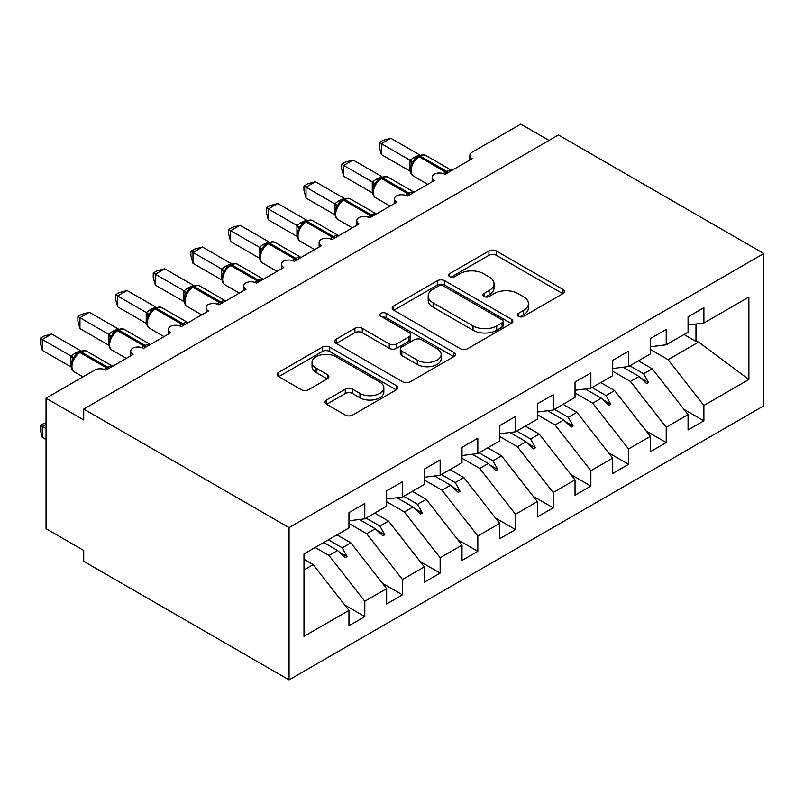 <?xml version="1.0" encoding="UTF-8"?>
<svg xmlns="http://www.w3.org/2000/svg" width="804" height="804" viewBox="0 0 804 804"><rect width="100%" height="100%" fill="white"/><g stroke="black" fill="none" stroke-linecap="round" stroke-linejoin="round"><path stroke-width="1.21" d="M518.439 316.354A3.658 2.111 0 0 0 523.615 316.354L562.911 293.671A5.226 3.015 0 0 0 564.438 291.53A5.226 3.015 0 0 0 562.911 289.4L496.339 250.969A5.226 3.015 0 0 0 488.943 250.969L449.647 273.651A3.658 2.111 0 0 0 448.572 275.149A3.658 2.111 0 0 0 449.647 276.636A3.658 2.111 0 0 0 454.823 276.636L459.908 273.702A16.733 9.658 0 0 1 483.576 273.702L489.123 276.908A16.733 9.658 0 0 1 494.028 283.742A16.733 9.658 0 0 1 489.123 290.576L484.038 293.51A3.658 2.111 0 0 0 482.973 295.008A3.658 2.111 0 0 0 484.038 296.495A3.658 2.111 0 0 0 489.214 296.495L494.299 293.56A16.733 9.658 0 0 1 517.977 293.56L523.525 296.766A16.733 9.658 0 0 1 528.419 303.6A16.733 9.658 0 0 1 523.525 310.434L518.439 313.369A3.658 2.111 0 0 0 517.364 314.856A3.658 2.111 0 0 0 518.439 316.354L518.439 313.369M326.585 400A5.226 3.015 0 0 0 325.057 402.141A5.226 3.015 0 0 0 326.585 404.271L345.258 415.055A5.226 3.015 0 0 0 352.654 415.055L396.302 389.86A5.226 3.015 0 0 0 397.829 387.729A5.226 3.015 0 0 0 396.302 385.588L329.73 347.157A5.226 3.015 0 0 0 322.334 347.157L278.686 372.352A5.226 3.015 0 0 0 277.159 374.483A5.226 3.015 0 0 0 278.686 376.624L301.249 389.649A5.226 3.015 0 0 0 308.646 389.649L327.328 378.865A5.226 3.015 0 0 0 328.856 376.724A5.226 3.015 0 0 0 327.328 374.594L316.133 368.131A13.99 8.08 0 0 1 312.042 362.423A13.99 8.08 0 0 1 320.675 354.956A13.99 8.08 0 0 1 335.921 356.715L379.749 382.011A13.99 8.08 0 0 1 383.85 387.729A13.99 8.08 0 0 1 375.207 395.186A13.99 8.08 0 0 1 359.961 393.437L352.654 389.216A5.226 3.015 0 0 0 345.258 389.216L326.585 400L326.585 404.271M763.8 253.531L289.058 527.625L289.058 679.893L763.8 405.809L763.8 253.531L558.458 134.982L83.716 409.065L83.716 419.949L46.039 398.191L94.641 370.131A7.99 4.613 180 0 1 105.947 370.131L133.072 354.463A7.99 4.613 0 0 1 130.73 351.207A7.99 4.613 0 0 1 132.71 348.172A7.99 4.613 180 0 1 143.625 348.373L170.749 332.715A7.99 4.613 0 0 1 168.408 329.449A7.99 4.613 0 0 1 170.388 326.414A7.99 4.613 180 0 1 181.302 326.625L208.427 310.967A7.99 4.613 0 0 1 206.085 307.701A7.99 4.613 0 0 1 208.065 304.666A7.99 4.613 180 0 1 218.979 304.867L246.104 289.209A7.99 4.613 0 0 1 243.763 285.943A7.99 4.613 0 0 1 245.743 282.907A7.99 4.613 180 0 1 256.657 283.119L283.782 267.461A7.99 4.613 0 0 1 281.44 264.194A7.99 4.613 0 0 1 283.42 261.159A7.99 4.613 180 0 1 294.334 261.37L321.459 245.702A7.99 4.613 0 0 1 319.118 242.436A7.99 4.613 0 0 1 321.097 239.401A7.99 4.613 180 0 1 332.012 239.612L359.137 223.954A7.99 4.613 0 0 1 356.795 220.688A7.99 4.613 0 0 1 358.775 217.653A7.99 4.613 180 0 1 369.689 217.864L396.814 202.196A7.99 4.613 0 0 1 394.473 198.93A7.99 4.613 0 0 1 396.452 195.895A7.99 4.613 180 0 1 407.367 196.106L434.492 180.448A7.99 4.613 0 0 1 432.16 177.181A7.99 4.613 0 0 1 434.13 174.146A7.99 4.613 180 0 1 445.044 174.357L472.169 158.689A7.99 4.613 0 0 1 469.837 155.423A7.99 4.613 0 0 1 472.169 152.167L520.781 124.107L549.031 140.419M289.058 527.625L83.716 409.065M460.28 348.655A5.226 3.015 0 0 0 467.677 348.655L511.314 323.459A5.226 3.015 0 0 0 512.851 321.319A5.226 3.015 0 0 0 511.314 319.188L444.743 280.747A5.226 3.015 0 0 0 437.346 280.747L393.709 305.942A5.226 3.015 0 0 0 392.181 308.083A5.226 3.015 0 0 0 393.709 310.213L460.28 348.655M382.413 317.148A3.658 2.111 0 0 1 386.131 317.66L386.131 313.309L453.808 352.383A5.226 3.015 0 0 1 455.335 354.524A5.226 3.015 0 0 1 453.808 356.654L410.171 381.85A5.226 3.015 0 0 1 402.774 381.85L336.203 343.419L336.203 339.147A5.226 3.015 0 0 0 334.665 341.288A5.226 3.015 0 0 0 336.203 343.419M336.203 339.147L354.876 328.364A5.226 3.015 0 0 1 362.272 328.364L389.267 343.951A5.226 3.015 0 0 0 396.663 343.951L409.055 336.796A5.226 3.015 0 0 0 410.593 334.665A5.226 3.015 0 0 0 409.055 332.524L380.945 316.304A3.658 2.111 0 0 1 379.88 314.806A3.658 2.111 0 0 1 382.141 312.856A3.658 2.111 0 0 1 386.131 313.309M303.982 569.915L313.178 564.609L348.966 610.397L303.982 636.366L303.982 553.926L348.966 527.947L348.966 512.61L364.795 503.475L364.795 518.811L348.966 520.781M344.785 605.04L364.795 616.598L364.795 601.261L386.644 588.639L350.856 542.851L337.007 534.861M315.148 547.474L328.997 555.463L364.795 601.261M364.795 518.811L386.644 506.198L386.644 490.862L402.472 481.727L402.472 497.063L386.644 499.033M382.463 583.292L402.472 594.839L402.472 579.503L424.321 566.89L388.533 521.103L374.684 513.103M348.966 523.494L366.674 533.715L402.472 579.503M402.472 497.063L424.321 484.44L424.321 469.104L440.15 459.968L440.15 475.305L424.321 477.274M420.14 561.534L440.15 573.091L440.15 557.755L461.998 545.132L426.21 499.344L412.362 491.355M386.644 501.736L404.352 511.957L440.15 557.755M440.15 475.305L461.998 462.692L461.998 447.356L477.827 438.22L477.827 453.556L461.998 455.526M457.818 539.785L477.827 551.333L477.827 535.997L499.676 523.384L463.888 477.596L450.039 469.596M424.321 479.988L442.029 490.209L477.827 535.997M477.827 453.556L499.676 440.934L499.676 425.597L515.505 416.462L515.505 431.798L499.676 433.768M495.495 518.027L515.505 529.585L515.505 514.248L537.353 501.626L501.565 455.838L487.716 447.848M461.998 458.23L479.707 468.461L515.505 514.248M515.505 431.798L537.353 419.185L537.353 403.849L553.182 394.714L553.182 410.05L537.353 412.02M533.173 496.279L553.182 507.826L553.182 492.49L575.031 479.877L539.243 434.09L525.394 426.09M499.676 436.482L517.384 446.702L553.182 492.49M553.182 410.05L575.031 397.427L575.031 382.091L590.86 372.955L590.86 388.292L575.031 390.262M570.85 474.521L590.86 486.078L590.86 470.742L612.708 458.119L576.92 412.331L563.071 404.342M537.353 414.723L555.061 424.954L590.86 470.742M590.86 388.292L612.708 375.679L612.708 360.343L628.537 351.207L628.537 366.544L612.708 368.513M608.527 452.773L628.537 464.32L628.537 448.984L650.386 436.371L614.598 390.583L600.749 382.583M575.031 392.975L592.739 403.196L628.537 448.984M628.537 366.544L650.386 353.921L650.386 338.584L666.214 329.449L666.214 344.785L650.386 346.765M646.205 431.014L666.214 442.572L666.214 427.236L688.063 414.613L688.063 429.949L703.892 420.814L703.892 405.477L748.876 379.508L698.626 342.062L695.983 341.419L695.983 324.022M612.708 371.217L630.416 381.448L666.214 427.236M666.214 344.785L688.063 332.173L688.063 316.836L703.892 307.701L703.892 323.037L688.063 325.007M683.882 409.266L703.892 420.814M650.386 349.469L668.094 359.689L703.892 405.477M46.039 398.191L46.039 528.71L83.716 550.469L83.716 561.343L289.058 679.893M313.178 564.609L303.982 559.293M364.795 616.598L348.966 625.733L348.966 610.397M402.472 594.839L386.644 603.975L386.644 588.639M440.15 573.091L424.321 582.227L424.321 566.89M477.827 551.333L461.998 560.468L461.998 545.132M515.505 529.585L499.676 538.72L499.676 523.384M553.182 507.826L537.353 516.962L537.353 501.626M590.86 486.078L575.031 495.214L575.031 479.877M628.537 464.32L612.708 473.455L612.708 458.119M666.214 442.572L650.386 451.707L650.386 436.371M703.892 323.037L748.876 297.058L748.876 379.508M328.394 539.826L342.243 547.825L350.856 542.851M328.997 555.463L337.61 550.499L345.177 557.634L347.067 556.549L342.243 547.825M323.761 542.499L337.61 550.499M366.071 518.077L379.92 526.067L388.533 521.103M366.674 533.715L375.287 528.741L382.855 535.876L384.744 534.791L379.92 526.067M359.277 519.505L375.287 528.741M403.749 496.319L417.598 504.319L426.21 499.344M404.352 511.957L412.965 506.992L420.532 514.128L422.422 513.042L417.598 504.319M396.955 497.746L412.965 506.992M441.426 474.571L455.275 482.561L463.888 477.596M442.029 490.209L450.642 485.234L458.21 492.37L460.099 491.284L455.275 482.561M434.632 475.998L450.642 485.234M479.104 452.813L492.952 460.813L501.565 455.838M479.707 468.461L488.319 463.486L495.887 470.621L497.776 469.536L492.952 460.813M472.31 454.24L488.319 463.486M516.781 431.065L530.63 439.054L539.243 434.09M517.384 446.702L525.997 441.728L533.575 448.863L535.454 447.778L530.63 439.054M509.997 432.492L525.997 441.728M554.458 409.306L568.307 417.306L576.92 412.331M555.061 424.954L563.674 419.979L571.252 427.115L573.131 426.03L568.307 417.306M547.675 410.733L563.674 419.979M592.136 387.558L605.985 395.548L614.598 390.583M592.739 403.196L601.352 398.221L608.929 405.357L610.809 404.271L605.985 395.548M585.352 388.985L601.352 398.221M629.813 365.8L643.662 373.8L652.275 368.825L638.426 360.835M630.416 381.448L639.029 376.473L646.607 383.608L648.486 382.523L643.662 373.8M623.03 367.227L639.029 376.473M652.275 368.825L688.063 414.613M668.094 359.689L698.626 342.062M684.013 334.514L695.983 341.419M640.657 378.001L648.486 382.523M602.98 399.749L610.809 404.271M565.292 421.507L573.131 426.03M527.615 443.255L535.454 447.778M489.937 465.013L497.776 469.536M452.26 486.762L460.099 491.284M414.583 508.52L422.422 513.042M376.905 530.268L384.744 534.791M339.228 552.026L347.067 556.549M519.897 316.876L523.525 314.776A16.733 9.658 0 0 0 528.419 307.952L528.419 303.6M494.028 283.742L494.028 288.093A16.733 9.658 0 0 1 489.123 294.927L485.505 297.018M562.84 293.711L496.339 255.31A5.226 3.015 0 0 0 488.943 255.31L451.104 277.159M511.243 323.499L444.743 285.098A5.226 3.015 0 0 0 437.346 285.098L393.779 310.254M502.068 322.816A3.658 2.111 0 0 0 503.143 321.319A3.658 2.111 0 0 0 502.068 319.821L443.637 286.083A3.658 2.111 0 0 0 438.461 286.083L433.095 289.189A16.733 9.658 0 0 0 428.19 296.013A16.733 9.658 0 0 0 433.095 302.847L473.033 325.911A16.733 9.658 0 0 0 496.711 325.911L502.068 322.816L502.068 327.168A3.658 2.111 0 0 0 503.143 325.67L503.143 321.319M428.19 296.013L428.19 300.364A16.733 9.658 0 0 0 433.095 307.198L433.095 302.847M502.068 327.168L496.711 330.263A16.733 9.658 0 0 1 473.033 330.263L433.095 307.198M336.273 343.459L354.876 332.715L354.876 328.364M410.593 334.665L410.593 339.017A5.226 3.015 0 0 1 409.055 341.147L396.663 348.303A5.226 3.015 0 0 1 389.267 348.303L362.272 332.715A5.226 3.015 0 0 0 354.876 332.715M386.131 317.66L453.737 356.695M417.286 360.122A13.99 8.08 0 0 0 432.532 361.88A13.99 8.08 0 0 0 441.165 354.413A13.99 8.08 0 0 0 437.074 348.705L421.628 339.791A5.226 3.015 0 0 0 414.231 339.791L401.849 346.946A5.226 3.015 0 0 0 400.312 349.077A5.226 3.015 0 0 0 401.849 351.207L417.286 360.122L417.286 364.473A13.99 8.08 0 0 0 432.532 366.232A13.99 8.08 0 0 0 441.165 358.765L441.165 354.413M400.312 349.077L400.312 353.428A5.226 3.015 0 0 0 401.849 355.559L401.849 351.207M417.286 364.473L401.849 355.559M383.85 387.729L383.85 392.071A13.99 8.08 0 0 1 375.207 399.538A13.99 8.08 0 0 1 359.961 397.789L352.654 393.568A5.226 3.015 0 0 0 345.258 393.568L326.655 404.311M312.042 362.423L312.042 366.775A13.99 8.08 0 0 0 316.133 372.483L316.133 368.131M327.258 378.905L316.133 372.483M396.231 389.9L329.73 351.509A5.226 3.015 0 0 0 322.334 351.509L278.757 376.664M381.367 154.559L379.297 146.83L379.297 142.489L381.367 143.685L390.794 138.248L419.557 154.85L413.718 157.574L410.13 160.287L381.367 143.685L381.367 154.559L409.96 171.071L409.96 160.187M418.944 156.006C422.15 154.539 424.502 154.398 425.999 155.564A11.457 6.613 120 0 0 420.271 156.137A2.663 1.538 -120 0 0 418.944 156.006L414.442 159.473L411.397 164.388C409.497 170.267 410.171 174.166 413.417 176.066L427.748 184.337M413.266 162.318L410.13 160.287M379.297 142.489L383.066 140.318L390.794 138.248M343.69 176.307L341.62 168.589L341.62 164.237L343.69 165.433L353.117 159.996L381.88 176.599L376.041 179.322L372.453 182.046L343.69 165.433L343.69 176.307L372.282 192.819L372.282 181.945M381.267 177.754C384.473 176.287 386.824 176.146 388.322 177.322A11.457 6.613 120 0 0 382.593 177.885A2.663 1.538 -120 0 0 381.267 177.754L376.764 181.232L373.719 186.146C371.82 192.025 372.493 195.915 375.739 197.814L390.071 206.095M375.589 184.066L372.453 182.046M341.62 164.237L345.388 162.066L353.117 159.996M306.012 198.065L303.942 190.337L303.942 185.995L306.012 187.191L315.429 181.754L344.202 198.357L338.363 201.08L334.776 203.794L306.012 187.191L306.012 198.065L334.605 214.578L334.605 203.693M343.589 199.513C346.795 198.045 349.147 197.895 350.644 199.07A11.457 6.613 120 0 0 344.916 199.643A2.663 1.538 -120 0 0 343.589 199.513L339.087 202.98L336.042 207.894C334.142 213.774 334.816 217.673 338.062 219.572L352.393 227.844M337.911 205.824L334.776 203.794M303.942 185.995L307.711 183.814L315.429 181.754M268.335 219.814L266.265 212.095L266.265 207.744L268.335 208.939L277.752 203.502L306.525 220.105L300.686 222.829L297.098 225.552L268.335 208.939L268.335 219.814L296.927 236.326L296.927 225.452M305.912 221.261C309.118 219.793 311.47 219.653 312.967 220.829A11.457 6.613 120 0 0 307.239 221.391A2.663 1.538 -120 0 0 305.912 221.261L301.41 224.738L298.364 229.653C296.465 235.532 297.138 239.421 300.384 241.321L314.716 249.602M300.234 227.572L297.098 225.552M266.265 207.744L270.033 205.573L277.752 203.502M230.658 241.572L228.587 233.843L228.587 229.502L230.658 230.698L240.074 225.251L268.848 241.863L263.008 244.587L259.421 247.3L230.658 230.698L230.658 241.572L259.25 258.074L259.25 247.2M268.224 243.019C271.44 241.552 273.792 241.401 275.29 242.577A11.457 6.613 120 0 0 269.561 243.15A2.663 1.538 -120 0 0 268.224 243.019L263.732 246.486L260.687 251.401C258.787 257.28 259.461 261.179 262.707 263.079L277.038 271.35M262.556 249.32L259.421 247.3M228.587 229.502L232.356 227.321L240.074 225.251M192.98 263.32L190.91 255.602L190.91 251.25L192.98 252.446L202.397 247.009L231.17 263.611L225.331 266.335L221.743 269.059L192.98 252.446L192.98 263.32L221.572 279.832L221.572 268.958M230.547 264.767C233.763 263.3 236.115 263.159 237.612 264.335A11.457 6.613 120 0 0 231.884 264.898A2.663 1.538 -120 0 0 230.547 264.767L226.055 268.245L223.009 273.159C221.11 279.038 221.783 282.928 225.03 284.827L239.361 293.108M224.869 271.079L221.743 269.059M190.91 251.25L194.679 249.079L202.397 247.009M155.303 285.078L153.232 277.35L153.232 273.008L155.303 274.204L164.719 268.757L193.493 285.37L187.654 288.093L184.066 290.807L155.303 274.204L155.303 285.078L183.895 301.58L183.895 290.706M192.87 286.525C196.086 285.058 198.437 284.907 199.935 286.083A11.457 6.613 120 0 0 194.206 286.656A2.663 1.538 -120 0 0 192.87 286.525L188.377 289.993L185.332 294.907C183.433 300.786 184.106 304.676 187.352 306.585L201.683 314.856M187.191 292.827L184.066 290.807M153.232 273.008L157.001 270.827L164.719 268.757M117.625 306.826L115.555 299.108L115.555 294.756L117.625 295.952L127.042 290.515L155.815 307.118L149.976 309.841L146.388 312.565L117.625 295.952L117.625 306.826L146.217 323.339L146.217 312.465M155.192 308.274C158.408 306.806 160.76 306.666 162.257 307.842A11.457 6.613 120 0 0 156.529 308.404A2.663 1.538 -120 0 0 155.192 308.274L150.7 311.741L147.655 316.655A5.859 4.251 18 0 0 146.197 312.535M149.514 314.585L146.388 312.565M115.555 294.756L119.324 292.586L127.042 290.515M79.948 328.585L77.877 320.856L77.877 316.515L79.948 317.711L89.365 312.264L118.138 328.876L112.299 331.6L108.711 334.313L79.948 317.711L79.948 328.585L108.54 345.087L108.54 334.213M117.515 330.032C120.731 328.565 123.082 328.414 124.58 329.59A11.457 6.613 120 0 0 118.851 330.163A2.663 1.538 -120 0 0 117.515 330.032L113.022 333.499L109.977 338.414C108.078 344.293 108.751 348.182 111.987 350.092L126.328 358.363M111.836 336.333L108.711 334.313M77.877 316.515L81.646 314.334L89.365 312.264M46.039 424.301L42.27 426.472L46.039 428.653M42.27 437.346L40.2 429.627L40.2 425.276L42.27 426.472L42.27 437.346L46.039 439.527M40.2 425.276L46.039 422.552M42.27 350.333L40.2 342.615L40.2 338.263L42.27 339.459L51.687 334.022L80.46 350.624L75.747 352.695L71.033 356.071L42.27 339.459L42.27 350.333L70.863 366.845L70.863 355.971M79.837 351.78C83.053 350.313 85.405 350.172 86.902 351.348A11.457 6.613 120 0 0 81.174 351.911A2.663 1.538 -120 0 0 79.837 351.78L75.345 355.247L72.3 360.162C70.4 366.051 71.074 369.94 74.31 371.84L82.993 376.855M74.159 358.092L71.033 356.071M40.2 338.263L43.959 336.092L51.687 334.022M523.525 314.776L523.525 310.434M484.038 296.495L484.038 293.51M489.123 294.927L489.123 290.576M449.647 276.636L449.647 273.651M488.943 255.31L488.943 250.969M496.339 255.31L496.339 250.969M562.911 293.671L562.911 289.4M393.709 310.213L393.709 305.942M437.346 285.098L437.346 280.747M444.743 285.098L444.743 280.747M511.314 323.459L511.314 319.188M473.033 330.263L473.033 325.911M496.711 330.263L496.711 325.911M362.272 332.715L362.272 328.364M389.267 348.303L389.267 343.951M396.663 348.303L396.663 343.951M409.055 341.147L409.055 336.796M453.808 356.654L453.808 352.383M345.258 393.568L345.258 389.216M352.654 393.568L352.654 389.216M359.961 397.789L359.961 393.437M327.328 378.865L327.328 374.594M278.686 376.624L278.686 372.352M322.334 351.509L322.334 347.157M329.73 351.509L329.73 347.157M396.302 389.86L396.302 385.588M447.928 172.689A2.663 1.538 -120 0 0 446.652 171.363A11.457 6.613 -60 0 1 451.727 170.498M443.346 173.604A11.457 6.613 -60 0 1 445.516 172.016L446.652 171.363L420.271 156.137L419.145 156.79A11.457 6.613 120 0 0 411.045 170.82A11.457 6.613 120 0 0 413.417 176.066M417.809 156.659A2.663 1.538 60 0 1 419.145 156.79L445.516 172.016A2.663 1.538 60 0 1 446.803 173.342M416.572 157.483A5.859 3.387 60 0 1 414.854 156.921M415.779 158.127A5.859 3.387 60 0 1 413.718 157.574M411.387 164.428A5.859 4.251 18 0 0 409.939 160.267M410.251 194.437A2.663 1.538 -120 0 0 408.965 193.111A11.457 6.613 -60 0 1 414.05 192.246M405.668 195.362A11.457 6.613 -60 0 1 407.839 193.764L408.965 193.111L382.593 177.885L381.468 178.538A11.457 6.613 120 0 0 373.368 192.568A11.457 6.613 120 0 0 375.739 197.814M380.131 178.408A2.663 1.538 60 0 1 381.468 178.538L407.839 193.764A2.663 1.538 60 0 1 409.125 195.091M378.895 179.232A5.859 3.387 60 0 1 377.176 178.679M378.101 179.885A5.859 3.387 60 0 1 376.041 179.322M373.709 186.176A5.859 4.251 18 0 0 372.262 182.016M372.574 216.196A2.663 1.538 -120 0 0 371.287 214.869A11.457 6.613 -60 0 1 376.372 214.005M367.991 217.11A11.457 6.613 -60 0 1 370.162 215.522L371.287 214.869L344.916 199.643L343.79 200.296A11.457 6.613 120 0 0 335.69 214.326A11.457 6.613 120 0 0 338.062 219.572M342.454 200.166A2.663 1.538 60 0 1 343.79 200.296L370.162 215.522A2.663 1.538 60 0 1 371.448 216.849M341.218 200.99A5.859 3.387 60 0 1 339.499 200.427M340.424 201.633A5.859 3.387 60 0 1 338.363 201.08M336.032 207.934A5.859 4.251 18 0 0 334.585 203.774M334.896 237.944A2.663 1.538 -120 0 0 333.61 236.617A11.457 6.613 -60 0 1 338.695 235.753M330.313 238.868A11.457 6.613 -60 0 1 332.484 237.27L333.61 236.617L307.239 221.391L306.113 222.045A11.457 6.613 120 0 0 298.013 236.074A11.457 6.613 120 0 0 300.384 241.321M304.776 221.914A2.663 1.538 60 0 1 306.113 222.045L332.484 237.27A2.663 1.538 60 0 1 333.771 238.597M303.54 222.738A5.859 3.387 60 0 1 301.822 222.175M302.746 223.391A5.859 3.387 60 0 1 300.686 222.829M298.344 229.683A5.859 4.251 18 0 0 296.907 225.522M297.219 259.702A2.663 1.538 -120 0 0 295.932 258.375A11.457 6.613 -60 0 1 301.018 257.511M292.636 260.617A11.457 6.613 -60 0 1 294.807 259.029L295.932 258.375L269.561 243.15L268.435 243.803A11.457 6.613 120 0 0 260.335 257.833A11.457 6.613 120 0 0 262.707 263.079M267.099 243.672A2.663 1.538 60 0 1 268.435 243.803L294.807 259.029A2.663 1.538 60 0 1 296.093 260.355M265.863 244.496A5.859 3.387 60 0 1 264.144 243.934M265.069 245.14A5.859 3.387 60 0 1 263.008 244.587M260.667 251.441A5.859 4.251 18 0 0 259.23 247.28M259.541 281.45A2.663 1.538 -120 0 0 258.255 280.124A11.457 6.613 -60 0 1 263.34 279.259M254.958 282.375A11.457 6.613 -60 0 1 257.129 280.777L258.255 280.124L231.884 264.898L230.758 265.551A11.457 6.613 120 0 0 222.648 279.581A11.457 6.613 120 0 0 225.03 284.827M229.421 265.421A2.663 1.538 60 0 1 230.758 265.551L257.129 280.777A2.663 1.538 60 0 1 258.416 282.103M228.185 266.245A5.859 3.387 60 0 1 226.467 265.682M227.391 266.898A5.859 3.387 60 0 1 225.331 266.335M222.989 273.189A5.859 4.251 18 0 0 221.552 269.028M221.864 303.208A2.663 1.538 -120 0 0 220.577 301.882A11.457 6.613 -60 0 1 225.663 301.018M217.281 304.123A11.457 6.613 -60 0 1 219.452 302.535L220.577 301.882L194.206 286.656L193.071 287.309A11.457 6.613 120 0 0 184.97 301.339A11.457 6.613 120 0 0 187.352 306.585M191.744 287.179A2.663 1.538 60 0 1 193.071 287.309L219.452 302.535A2.663 1.538 60 0 1 220.738 303.862M190.508 288.003A5.859 3.387 60 0 1 188.789 287.44M189.714 288.646A5.859 3.387 60 0 1 187.654 288.093M185.312 294.947A5.859 4.251 18 0 0 183.875 290.787M184.186 324.957A2.663 1.538 -120 0 0 182.9 323.63A11.457 6.613 -60 0 1 187.985 322.766M179.604 325.881A11.457 6.613 -60 0 1 181.774 324.283L182.9 323.63L156.529 308.404L155.393 309.058A11.457 6.613 120 0 0 147.293 323.087A11.457 6.613 120 0 0 149.675 328.333L164.006 336.615M154.066 308.927A2.663 1.538 60 0 1 155.393 309.058L181.774 324.283A2.663 1.538 60 0 1 183.061 325.61M152.83 309.751A5.859 3.387 60 0 1 151.112 309.188M152.036 310.404A5.859 3.387 60 0 1 149.976 309.841M146.509 346.715A2.663 1.538 -120 0 0 145.222 345.388A11.457 6.613 -60 0 1 150.308 344.524M141.926 347.629A11.457 6.613 -60 0 1 144.097 346.042L145.222 345.388L118.851 330.163L117.716 330.816A11.457 6.613 120 0 0 109.615 344.846A11.457 6.613 120 0 0 111.987 350.092M116.389 330.685A2.663 1.538 60 0 1 117.716 330.816L144.097 346.042A2.663 1.538 60 0 1 145.383 347.368M115.143 331.509A5.859 3.387 60 0 1 113.434 330.946M114.359 332.152A5.859 3.387 60 0 1 112.299 331.6M109.957 338.454A5.859 4.251 18 0 0 108.52 334.283M108.831 368.463A2.663 1.538 -120 0 0 107.545 367.137A11.457 6.613 -60 0 1 112.63 366.272M104.249 369.388A11.457 6.613 -60 0 1 106.419 367.79L107.545 367.137L81.174 351.911L80.038 352.564A11.457 6.613 120 0 0 71.938 366.594A11.457 6.613 120 0 0 74.31 371.84M78.712 352.433A2.663 1.538 60 0 1 80.038 352.564L106.419 367.79A2.663 1.538 60 0 1 107.696 369.116M77.465 353.257A5.859 3.387 60 0 1 75.747 352.695M76.681 353.911A5.859 3.387 60 0 1 74.621 353.348M72.28 360.202A5.859 4.251 18 0 0 70.842 356.041M469.837 160.046L469.837 155.423M432.16 181.794L432.16 177.181M394.473 203.553L394.473 198.93M356.795 225.301L356.795 220.688M319.118 247.059L319.118 242.436M281.44 268.807L281.44 264.194M243.763 290.566L243.763 285.943M206.085 312.314L206.085 307.701M168.408 334.062L168.408 329.449M130.73 355.82L130.73 351.207M425.999 155.564L451.788 170.458M388.322 177.322L414.11 192.206M350.644 199.07L376.433 213.964M312.967 220.829L338.755 235.713M275.29 242.577L301.078 257.471M237.612 264.335L263.4 279.219M199.935 286.083L225.723 300.977M162.257 307.842L188.046 322.726M147.655 316.655C145.755 322.545 146.428 326.434 149.675 328.333M124.58 329.59L150.368 344.484M86.902 351.348L112.691 366.232"/></g></svg>
